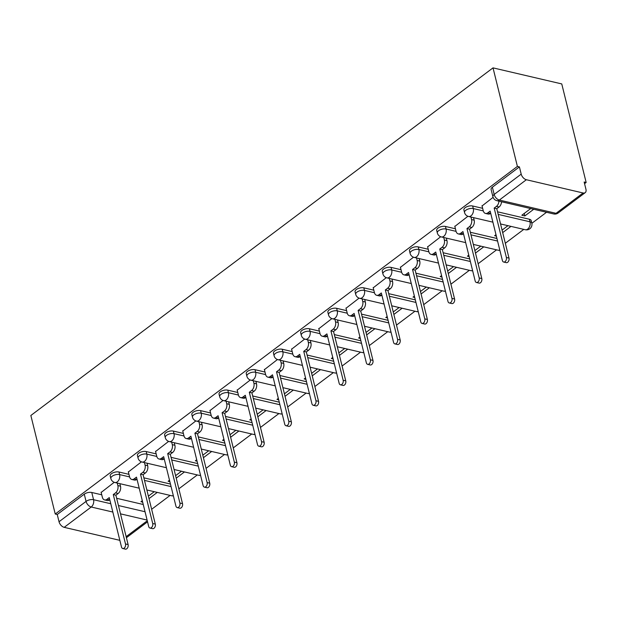 <?xml version="1.0" encoding="UTF-8"?>
<svg xmlns="http://www.w3.org/2000/svg" width="617" height="617" viewBox="0 0 617 617"><rect width="100%" height="100%" fill="white"/><g stroke="black" fill="none" stroke-linecap="round" stroke-linejoin="round"><path stroke-width="0.93" d="M128.953 474.35L118.981 472.013A5.437 2.537 166.1 0 0 111.484 473.702A5.437 2.537 166.1 0 0 110.212 475.946L110.844 478.514A5.437 2.537 -13.9 0 1 112.117 476.27A5.437 2.537 -13.9 0 1 119.613 474.581L129.593 476.918M156.163 453.881L146.183 451.551A5.437 2.537 166.1 0 0 138.686 453.24A5.437 2.537 166.1 0 0 137.414 455.485L138.054 458.053A5.437 2.537 -13.9 0 1 139.326 455.809A5.437 2.537 -13.9 0 1 146.823 454.12L156.803 456.449M183.372 433.419L173.392 431.09A5.437 2.537 166.1 0 0 165.896 432.779A5.437 2.537 166.1 0 0 164.623 435.016L165.256 437.592A5.437 2.537 -13.9 0 1 166.528 435.347A5.437 2.537 -13.9 0 1 174.025 433.658L184.005 435.988M210.574 412.958L200.594 410.629A5.437 2.537 166.1 0 0 193.098 412.31A5.437 2.537 166.1 0 0 191.833 414.555L192.465 417.123A5.437 2.537 -13.9 0 1 193.738 414.886A5.437 2.537 -13.9 0 1 201.235 413.197L211.215 415.526M237.784 392.497L227.804 390.16A5.437 2.537 166.1 0 0 220.308 391.849A5.437 2.537 166.1 0 0 219.035 394.093L219.675 396.662A5.437 2.537 -13.9 0 1 220.94 394.417A5.437 2.537 -13.9 0 1 228.437 392.728L238.424 395.065M264.986 372.028L255.014 369.699A5.437 2.537 166.1 0 0 247.517 371.388A5.437 2.537 166.1 0 0 246.245 373.632L246.877 376.2A5.437 2.537 -13.9 0 1 248.15 373.956A5.437 2.537 -13.9 0 1 255.646 372.267L265.626 374.596M292.196 351.567L282.216 349.237A5.437 2.537 166.1 0 0 274.719 350.926A5.437 2.537 166.1 0 0 273.447 353.163L274.087 355.739A5.437 2.537 -13.9 0 1 275.359 353.495A5.437 2.537 -13.9 0 1 282.856 351.806L292.836 354.135M319.405 331.105L309.425 328.776A5.437 2.537 166.1 0 0 301.929 330.457A5.437 2.537 166.1 0 0 300.656 332.702L301.297 335.27A5.437 2.537 -13.9 0 1 302.561 333.033A5.437 2.537 -13.9 0 1 310.058 331.344L320.038 333.674M346.607 310.644L336.627 308.307A5.437 2.537 166.1 0 0 329.131 309.996A5.437 2.537 166.1 0 0 327.866 312.241L328.499 314.809A5.437 2.537 -13.9 0 1 329.771 312.564A5.437 2.537 -13.9 0 1 337.268 310.883L347.248 313.212M373.817 290.175L363.837 287.846A5.437 2.537 166.1 0 0 356.341 289.535A5.437 2.537 166.1 0 0 355.068 291.779L355.708 294.348A5.437 2.537 -13.9 0 1 356.973 292.103A5.437 2.537 -13.9 0 1 364.47 290.414L374.457 292.743M401.019 269.714L391.047 267.385A5.437 2.537 166.1 0 0 383.55 269.074A5.437 2.537 166.1 0 0 382.278 271.318L382.91 273.886A5.437 2.537 -13.9 0 1 384.183 271.642A5.437 2.537 -13.9 0 1 391.679 269.953L401.659 272.282M428.229 249.253L418.249 246.923A5.437 2.537 166.1 0 0 410.752 248.612A5.437 2.537 166.1 0 0 409.48 250.849L410.12 253.417A5.437 2.537 -13.9 0 1 411.392 251.181A5.437 2.537 -13.9 0 1 418.889 249.492L428.869 251.821M455.439 228.791L445.459 226.454A5.437 2.537 166.1 0 0 437.962 228.143A5.437 2.537 166.1 0 0 436.689 230.388L437.33 232.956A5.437 2.537 -13.9 0 1 438.594 230.712A5.437 2.537 -13.9 0 1 446.091 229.03L456.071 231.36M482.641 208.322L472.661 205.993A5.437 2.537 166.1 0 0 465.164 207.682A5.437 2.537 166.1 0 0 463.899 209.927L464.532 212.495A5.437 2.537 -13.9 0 1 465.804 210.25A5.437 2.537 -13.9 0 1 473.301 208.561L483.281 210.898M151.643 509.287L170.107 495.397M178.845 488.818L197.309 474.936M206.055 468.357L224.519 454.474M233.265 447.896L251.721 434.006M260.467 427.434L278.93 413.544M287.676 406.965L306.14 393.083M314.878 386.504L333.342 372.622M342.088 366.043L360.552 352.153M369.298 345.582L387.754 331.691M396.5 325.113L414.963 311.23M423.709 304.651L442.173 290.769M450.911 284.19L469.375 270.3M478.121 263.729L496.585 249.839M505.331 243.26L523.787 229.377M531.854 223.308L546.531 212.271M584.561 183.673L586.15 182.478L561.763 83.927L493.014 67.87L517.401 166.42L55.237 514.03L30.85 415.488L493.014 67.87M119.845 540.338L64.199 527.342A5.437 3.247 -126.9 0 1 59.031 521.735L57.242 514.501L84.274 494.163A5.437 2.537 -13.9 0 1 91.771 492.482L101.751 494.811M116.652 498.289L143.244 504.498M57.242 514.501L55.237 514.03M583.088 192.982L526.363 179.732L499.33 200.062L556.056 213.312L583.088 192.982A5.437 3.247 53.1 0 0 585.194 192.658A5.437 3.247 53.1 0 0 585.934 189.242L584.145 182.007L586.15 182.478M519.406 166.891L492.374 187.221A5.437 2.537 166.1 0 0 491.101 189.465L492.898 196.7A5.437 2.537 -13.9 0 1 494.163 194.455L521.195 174.125L519.406 166.891L517.401 166.42M521.195 174.125A5.437 3.247 53.1 0 0 526.363 179.732M493.099 197.34L482.054 205.955M530.697 208.577L521.835 215.24L524.836 215.942L524.219 213.443M467.917 216.282L454.852 226.416M495.991 234.676L494.626 235.709L496.346 236.11M440.708 236.751L427.643 246.877M468.781 255.145L467.416 256.171L469.136 256.572M413.498 257.212L400.433 267.346M441.579 275.606L440.214 276.632L441.934 277.033M386.296 277.673L373.231 287.807M414.369 296.067L413.004 297.093L414.724 297.494M359.086 298.134L346.021 308.269M387.168 316.529L385.802 317.554L387.515 317.963M331.884 318.596L318.819 328.73M359.958 336.998L358.593 338.023L360.313 338.425M304.675 339.065L291.61 349.199M332.748 357.459L331.383 358.485L333.103 358.886M277.465 359.526L264.4 369.66M305.546 377.92L304.181 378.946L305.901 379.347M250.263 379.987L237.198 390.121M278.336 398.381L276.971 399.407L278.691 399.816M223.053 400.448L209.988 410.583M251.134 418.85L249.769 419.876L251.481 420.277M195.851 420.917L182.786 431.052M223.925 439.312L222.56 440.337L224.28 440.739M168.642 441.379L155.577 451.513M196.715 459.773L195.35 460.799L197.07 461.2M141.432 461.84L128.367 471.974M169.513 480.234L168.148 481.26L169.868 481.661M143.854 477.828L170.454 484.036M171.063 457.359L197.656 463.575M198.273 436.898L224.866 443.114M225.475 416.436L252.075 422.645M252.685 395.975L279.277 402.184M279.887 375.514L306.487 381.722M307.096 355.045L333.689 361.261M334.306 334.584L360.899 340.792M361.508 314.122L388.108 320.331M388.718 293.661L415.31 299.87M415.92 273.192L442.52 279.408M443.129 252.731L469.722 258.939M470.339 232.27L496.932 238.478M497.541 211.808L529.386 219.243L530.018 221.812A5.437 2.537 -13.9 0 1 531.815 223.13L531.175 220.562A5.437 2.537 166.1 0 0 529.386 219.243M114.23 482.301L101.165 492.435M149.005 498.621L157.273 492.405M176.207 478.16L184.483 471.936M203.417 457.698L211.693 451.474M230.627 437.237L238.895 431.013M257.829 416.768L266.104 410.552M285.039 396.307L293.306 390.083M312.241 375.846L320.516 369.622M339.45 355.384L347.726 349.16M366.66 334.915L374.928 328.699M393.862 314.454L402.137 308.238M421.072 293.993L429.339 287.769M448.274 273.532L456.549 267.308M475.483 253.07L483.759 246.846M502.693 232.601L510.961 226.385M524.836 215.942L533.705 209.279M142.303 500.703L140.938 501.729L142.658 502.13M507.953 225.683L502.068 230.102M480.751 246.144L474.866 250.571M453.541 266.606L447.657 271.033M426.339 287.067L420.455 291.494M399.13 307.528L393.245 311.955M371.92 327.997L366.035 332.424M344.718 348.458L338.833 352.885M317.508 368.92L311.624 373.347M290.306 389.381L284.422 393.808M263.097 409.85L257.212 414.277M235.887 430.311L230.002 434.738M208.685 450.772L202.8 455.199M181.475 471.234L175.59 475.661M154.273 491.703L148.388 496.122M481.993 205.692L483.25 210.767A5.437 3.555 -76.9 0 0 485.502 213.436A5.437 3.555 -76.9 0 0 487.893 212.811L490.16 211.107L502.377 260.497A3.124 2.044 -76.9 0 0 503.673 262.032A3.124 2.044 -76.9 0 0 505.863 260.744A3.124 2.044 -76.9 0 0 506.395 257.482L494.171 208.091L496.438 206.387A5.437 3.555 -76.9 0 0 498.937 201.157M490.692 213.274L490.5 213.42A5.437 3.555 103.1 0 1 488.101 214.045L485.502 213.436M501.544 201.767A5.437 3.555 103.1 0 1 499.045 206.996L496.778 208.7L508.994 258.091A3.124 2.044 103.1 0 1 508.47 261.353A3.124 2.044 103.1 0 1 506.279 262.641L503.673 262.032M494.171 208.091L496.778 208.7M454.783 226.161L456.04 231.228A5.437 3.555 -76.9 0 0 458.292 233.905A5.437 3.555 -76.9 0 0 460.683 233.28L462.951 231.568L475.175 280.959A3.124 2.044 -76.9 0 0 476.471 282.493A3.124 2.044 -76.9 0 0 478.653 281.205A3.124 2.044 -76.9 0 0 479.185 277.943L466.961 228.552L469.228 226.848A5.437 3.555 -76.9 0 0 471.565 219.552L474.164 220.161A5.437 3.555 103.1 0 1 471.835 227.457L469.568 229.162L481.792 278.552A3.124 2.044 103.1 0 1 481.26 281.815A3.124 2.044 103.1 0 1 479.077 283.103L476.471 282.493M463.49 233.735L463.29 233.882A5.437 3.555 103.1 0 1 460.899 234.506L458.292 233.905M473.548 217.647L474.164 220.161M470.941 217.037L471.565 219.552M466.961 228.552L469.568 229.162M427.581 246.623L428.83 251.69A5.437 3.555 -76.9 0 0 431.082 254.366A5.437 3.555 -76.9 0 0 433.481 253.741L435.741 252.037L447.965 301.42A3.124 2.044 -76.9 0 0 449.261 302.962A3.124 2.044 -76.9 0 0 451.451 301.667A3.124 2.044 -76.9 0 0 451.976 298.404L439.759 249.013L442.027 247.309A5.437 3.555 -76.9 0 0 444.356 240.021L446.963 240.63A5.437 3.555 103.1 0 1 444.626 247.918L442.358 249.623L454.582 299.014A3.124 2.044 103.1 0 1 454.058 302.276A3.124 2.044 103.1 0 1 451.868 303.572L449.261 302.962M436.281 254.196L436.08 254.351A5.437 3.555 103.1 0 1 433.689 254.975L431.082 254.366M446.338 238.108L446.963 240.63M443.731 237.499L444.356 240.021M439.759 249.013L442.358 249.623M400.371 267.084L401.628 272.159A5.437 3.555 -76.9 0 0 403.88 274.827A5.437 3.555 -76.9 0 0 406.271 274.203L408.539 272.498L420.763 321.889A3.124 2.044 -76.9 0 0 422.059 323.424A3.124 2.044 -76.9 0 0 424.241 322.128A3.124 2.044 -76.9 0 0 424.774 318.873L412.549 269.482L414.817 267.778A5.437 3.555 -76.9 0 0 417.146 260.482L419.753 261.091A5.437 3.555 103.1 0 1 417.424 268.387L415.156 270.092L427.38 319.475A3.124 2.044 103.1 0 1 426.848 322.737A3.124 2.044 103.1 0 1 424.658 324.033L422.059 323.424M409.071 274.665L408.878 274.812A5.437 3.555 103.1 0 1 406.487 275.437L403.88 274.827M419.128 258.569L419.753 261.091M416.521 257.96L417.146 260.482M412.549 269.482L415.156 270.092M373.162 287.545L374.419 292.62A5.437 3.555 -76.9 0 0 376.671 295.288A5.437 3.555 -76.9 0 0 379.062 294.664L381.329 292.959L393.553 342.35A3.124 2.044 -76.9 0 0 394.849 343.885A3.124 2.044 -76.9 0 0 397.039 342.597A3.124 2.044 -76.9 0 0 397.564 339.335L385.34 289.944L387.607 288.239A5.437 3.555 -76.9 0 0 389.944 280.943L392.551 281.553A5.437 3.555 103.1 0 1 390.214 288.849L387.946 290.553L400.171 339.944A3.124 2.044 103.1 0 1 399.639 343.206A3.124 2.044 103.1 0 1 397.456 344.494L394.849 343.885M381.869 295.127L381.668 295.273A5.437 3.555 103.1 0 1 379.278 295.898L376.671 295.288M391.926 279.031L392.551 281.553M389.319 278.421L389.944 280.943M385.34 289.944L387.946 290.553M345.96 308.014L347.217 313.081A5.437 3.555 -76.9 0 0 349.469 315.757A5.437 3.555 -76.9 0 0 351.86 315.133L354.127 313.421L366.344 362.811A3.124 2.044 -76.9 0 0 367.639 364.346A3.124 2.044 -76.9 0 0 369.83 363.058A3.124 2.044 -76.9 0 0 370.362 359.796L358.138 310.405L360.405 308.701A5.437 3.555 -76.9 0 0 362.734 301.404L365.341 302.014A5.437 3.555 103.1 0 1 363.012 309.31L360.744 311.014L372.961 360.405A3.124 2.044 103.1 0 1 372.437 363.668A3.124 2.044 103.1 0 1 370.246 364.955L367.639 364.346M354.659 315.588L354.466 315.734A5.437 3.555 103.1 0 1 352.068 316.359L349.469 315.757M364.716 299.5L365.341 302.014M362.11 298.89L362.734 301.404M358.138 310.405L360.744 311.014M318.75 328.475L320.007 333.542A5.437 3.555 -76.9 0 0 322.259 336.219A5.437 3.555 -76.9 0 0 324.65 335.594L326.917 333.89L339.142 383.273A3.124 2.044 -76.9 0 0 340.437 384.815A3.124 2.044 -76.9 0 0 342.62 383.519A3.124 2.044 -76.9 0 0 343.152 380.257L330.928 330.866L333.195 329.162A5.437 3.555 -76.9 0 0 335.532 321.873L338.131 322.483A5.437 3.555 103.1 0 1 335.802 329.771L333.535 331.476L345.759 380.866A3.124 2.044 103.1 0 1 345.227 384.129A3.124 2.044 103.1 0 1 343.044 385.424L340.437 384.815M327.457 336.049L327.257 336.203A5.437 3.555 103.1 0 1 324.866 336.828L322.259 336.219M337.514 319.961L338.131 322.483M334.908 319.351L335.532 321.873M330.928 330.866L333.535 331.476M291.548 348.937L292.797 354.011A5.437 3.555 -76.9 0 0 295.049 356.68A5.437 3.555 -76.9 0 0 297.448 356.055L299.708 354.351L311.932 403.742A3.124 2.044 -76.9 0 0 313.228 405.276A3.124 2.044 -76.9 0 0 315.418 403.981A3.124 2.044 -76.9 0 0 315.943 400.726L303.726 351.335L305.993 349.631A5.437 3.555 -76.9 0 0 308.323 342.335L310.929 342.944A5.437 3.555 103.1 0 1 308.593 350.232L306.325 351.945L318.549 401.328A3.124 2.044 103.1 0 1 318.025 404.59A3.124 2.044 103.1 0 1 315.835 405.886L313.228 405.276M300.248 356.518L300.047 356.665A5.437 3.555 103.1 0 1 297.656 357.289L295.049 356.68M310.305 340.422L310.929 342.944M307.698 339.813L308.323 342.335M303.726 351.335L306.325 351.945M264.338 369.398L265.595 374.473A5.437 3.555 -76.9 0 0 267.847 377.141A5.437 3.555 -76.9 0 0 270.238 376.517L272.506 374.812L284.73 424.203A3.124 2.044 -76.9 0 0 286.026 425.738A3.124 2.044 -76.9 0 0 288.208 424.45A3.124 2.044 -76.9 0 0 288.741 421.187L276.516 371.796L278.784 370.092A5.437 3.555 -76.9 0 0 281.113 362.796L283.72 363.405A5.437 3.555 103.1 0 1 281.391 370.701L279.123 372.406L291.347 421.797A3.124 2.044 103.1 0 1 290.815 425.051A3.124 2.044 103.1 0 1 288.625 426.347L286.026 425.738M273.038 376.979L272.845 377.126A5.437 3.555 103.1 0 1 270.454 377.751L267.847 377.141M283.095 360.883L283.72 363.405M280.488 360.274L281.113 362.796M276.516 371.796L279.123 372.406M237.129 389.867L238.386 394.934A5.437 3.555 -76.9 0 0 240.638 397.61A5.437 3.555 -76.9 0 0 243.029 396.978L245.296 395.273L257.52 444.664A3.124 2.044 -76.9 0 0 258.816 446.199A3.124 2.044 -76.9 0 0 261.006 444.911A3.124 2.044 -76.9 0 0 261.531 441.649L249.307 392.258L251.574 390.553A5.437 3.555 -76.9 0 0 253.911 383.257L256.518 383.867A5.437 3.555 103.1 0 1 254.181 391.163L251.913 392.867L264.138 442.258A3.124 2.044 103.1 0 1 263.606 445.52A3.124 2.044 103.1 0 1 261.423 446.808L258.816 446.199M245.836 397.441L245.635 397.587A5.437 3.555 103.1 0 1 243.245 398.212L240.638 397.61M255.893 381.345L256.518 383.867M253.286 380.743L253.911 383.257M249.307 392.258L251.913 392.867M209.927 410.328L211.184 415.395A5.437 3.555 -76.9 0 0 213.428 418.071A5.437 3.555 -76.9 0 0 215.827 417.447L218.094 415.742L230.311 465.125A3.124 2.044 -76.9 0 0 231.606 466.668A3.124 2.044 -76.9 0 0 233.797 465.372A3.124 2.044 -76.9 0 0 234.329 462.11L222.105 412.719L224.372 411.015A5.437 3.555 -76.9 0 0 226.701 403.726L229.308 404.336A5.437 3.555 103.1 0 1 226.979 411.624L224.711 413.328L236.928 462.719A3.124 2.044 103.1 0 1 236.404 465.982A3.124 2.044 103.1 0 1 234.213 467.277L231.606 466.668M218.626 417.902L218.433 418.056A5.437 3.555 103.1 0 1 216.035 418.681L213.428 418.071M228.683 401.814L229.308 404.336M226.077 401.204L226.701 403.726M222.105 412.719L224.711 413.328M182.717 430.789L183.974 435.864A5.437 3.555 -76.9 0 0 186.226 438.533A5.437 3.555 -76.9 0 0 188.617 437.908L190.884 436.204L203.109 485.594A3.124 2.044 -76.9 0 0 204.404 487.129A3.124 2.044 -76.9 0 0 206.587 485.834A3.124 2.044 -76.9 0 0 207.119 482.579L194.895 433.188L197.162 431.484A5.437 3.555 -76.9 0 0 199.499 424.188L202.098 424.797A5.437 3.555 103.1 0 1 199.769 432.085L197.502 433.797L209.726 483.18A3.124 2.044 103.1 0 1 209.194 486.443A3.124 2.044 103.1 0 1 207.011 487.738L204.404 487.129M191.424 438.371L191.224 438.517A5.437 3.555 103.1 0 1 188.833 439.142L186.226 438.533M201.481 422.275L202.098 424.797M198.875 421.666L199.499 424.188M194.895 433.188L197.502 433.797M155.515 451.251L156.764 456.325A5.437 3.555 -76.9 0 0 159.016 458.994A5.437 3.555 -76.9 0 0 161.415 458.369L163.675 456.665L175.899 506.056A3.124 2.044 -76.9 0 0 177.195 507.59A3.124 2.044 -76.9 0 0 179.385 506.302A3.124 2.044 -76.9 0 0 179.909 503.04L167.693 453.649L169.96 451.945A5.437 3.555 -76.9 0 0 172.29 444.649L174.896 445.258A5.437 3.555 103.1 0 1 172.559 452.554L170.292 454.259L182.516 503.649A3.124 2.044 103.1 0 1 181.992 506.904A3.124 2.044 103.1 0 1 179.802 508.2L177.195 507.59M164.215 458.832L164.014 458.979A5.437 3.555 103.1 0 1 161.623 459.603L159.016 458.994M174.272 442.736L174.896 445.258M171.665 442.127L172.29 444.649M167.693 453.649L170.292 454.259M128.305 471.72L129.562 476.787A5.437 3.555 -76.9 0 0 131.814 479.463A5.437 3.555 -76.9 0 0 134.205 478.831L136.473 477.126L148.697 526.517A3.124 2.044 -76.9 0 0 149.993 528.052A3.124 2.044 -76.9 0 0 152.175 526.764A3.124 2.044 -76.9 0 0 152.708 523.501L140.483 474.111L142.751 472.406A5.437 3.555 -76.9 0 0 145.08 465.11L147.687 465.719A5.437 3.555 103.1 0 1 145.357 473.015L143.09 474.72L155.314 524.111A3.124 2.044 103.1 0 1 154.782 527.373A3.124 2.044 103.1 0 1 152.592 528.661L149.993 528.052M137.005 479.293L136.812 479.44A5.437 3.555 103.1 0 1 134.421 480.065L131.814 479.463M147.062 463.197L147.687 465.719M144.455 462.596L145.08 465.11M140.483 474.111L143.09 474.72M101.095 492.181L102.353 497.248A5.437 3.555 -76.9 0 0 104.605 499.924A5.437 3.555 -76.9 0 0 106.996 499.3L109.263 497.595L121.487 546.978A3.124 2.044 -76.9 0 0 122.783 548.521A3.124 2.044 -76.9 0 0 124.973 547.225A3.124 2.044 -76.9 0 0 125.498 543.963L113.273 494.572L115.541 492.867A5.437 3.555 -76.9 0 0 117.878 485.579L120.485 486.181A5.437 3.555 103.1 0 1 118.148 493.477L115.88 495.181L128.105 544.572A3.124 2.044 103.1 0 1 127.572 547.834A3.124 2.044 103.1 0 1 125.39 549.13L122.783 548.521M109.803 499.755L109.602 499.909A5.437 3.555 103.1 0 1 107.211 500.534L104.605 499.924M119.86 483.666L120.485 486.181M117.253 483.057L117.878 485.579M113.273 494.572L115.88 495.181M118.981 472.013L119.613 474.581A5.437 3.555 103.1 0 1 117.284 481.877A5.437 3.555 -76.9 0 1 114.885 482.502L139.211 488.186M146.183 451.551L146.823 454.12A5.437 3.555 103.1 0 1 144.486 461.416A5.437 3.555 -76.9 0 1 142.095 462.04L166.413 467.717M173.392 431.09L174.025 433.658A5.437 3.555 103.1 0 1 171.696 440.954A5.437 3.555 -76.9 0 1 169.305 441.579L193.622 447.256M200.594 410.629L201.235 413.197A5.437 3.555 103.1 0 1 198.898 420.486A5.437 3.555 -76.9 0 1 196.507 421.118L220.824 426.794M227.804 390.16L228.437 392.728A5.437 3.555 103.1 0 1 226.107 400.024A5.437 3.555 -76.9 0 1 223.716 400.649L248.034 406.333M255.014 369.699L255.646 372.267A5.437 3.555 103.1 0 1 253.317 379.563A5.437 3.555 -76.9 0 1 250.918 380.188L275.244 385.864M282.216 349.237L282.856 351.806A5.437 3.555 103.1 0 1 280.519 359.102A5.437 3.555 -76.9 0 1 278.128 359.726L302.446 365.403M309.425 328.776L310.058 331.344A5.437 3.555 103.1 0 1 307.729 338.633A5.437 3.555 -76.9 0 1 305.338 339.265L329.655 344.942M336.627 308.307L337.268 310.883A5.437 3.555 103.1 0 1 334.931 318.171A5.437 3.555 -76.9 0 1 332.54 318.796L356.857 324.48M363.837 287.846L364.47 290.414A5.437 3.555 103.1 0 1 362.14 297.71A5.437 3.555 -76.9 0 1 359.75 298.335L384.067 304.011M391.047 267.385L391.679 269.953A5.437 3.555 103.1 0 1 389.35 277.249A5.437 3.555 -76.9 0 1 386.952 277.874L411.277 283.55M418.249 246.923L418.889 249.492A5.437 3.555 103.1 0 1 416.552 256.788A5.437 3.555 -76.9 0 1 414.161 257.412L438.479 263.089M445.459 226.454L446.091 229.03A5.437 3.555 103.1 0 1 443.762 236.319A5.437 3.555 -76.9 0 1 441.371 236.943L465.688 242.628M472.661 205.993L473.301 208.561A5.437 3.555 103.1 0 1 470.964 215.857A5.437 3.555 -76.9 0 1 468.573 216.482L492.89 222.159M91.771 492.482L93.56 499.716L110.79 503.742M118.441 505.531L145.034 511.74M147.093 520.062L120.5 513.845M112.849 512.056L91.231 507.012L64.199 527.342M126.146 536.659L147.27 520.771M144.494 480.396L171.086 486.605M171.696 459.935L198.296 466.143M198.905 439.466L225.498 445.682M226.115 419.005L252.708 425.213M253.317 398.543L279.917 404.752M280.527 378.082L307.119 384.291M307.729 357.613L334.329 363.829M334.938 337.152L361.531 343.361M362.148 316.691L388.741 322.899M389.35 296.229L415.951 302.438M416.56 275.76L443.153 281.977M443.762 255.299L470.362 261.508M470.972 234.838L497.564 241.046M498.181 214.377L530.018 221.812A5.437 3.555 -76.9 0 1 527.689 229.108A5.437 3.555 -76.9 0 1 525.298 229.732A5.437 5.437 0 0 0 531.815 223.13M499.863 250.309A5.437 5.437 0 0 1 498.089 250.193A5.437 3.555 -76.9 0 0 499.778 249.993M472.653 270.77A5.437 5.437 0 0 1 470.887 270.655A5.437 3.555 -76.9 0 0 472.576 270.454M445.443 291.232A5.437 5.437 0 0 1 443.677 291.116A5.437 3.555 -76.9 0 0 445.366 290.916M418.241 311.701A5.437 5.437 0 0 1 416.467 311.585A5.437 3.555 -76.9 0 0 418.156 311.377M391.031 332.162A5.437 5.437 0 0 1 389.265 332.046A5.437 3.555 -76.9 0 0 390.954 331.846M363.829 352.623A5.437 5.437 0 0 1 362.056 352.508A5.437 3.555 -76.9 0 0 363.745 352.307M336.62 373.084A5.437 5.437 0 0 1 334.854 372.969A5.437 3.555 -76.9 0 0 336.543 372.768M309.41 393.553A5.437 5.437 0 0 1 307.644 393.438A5.437 3.555 -76.9 0 0 309.333 393.23M282.208 414.015A5.437 5.437 0 0 1 280.434 413.899A5.437 3.555 -76.9 0 0 282.123 413.691M254.998 434.476A5.437 5.437 0 0 1 253.232 434.36A5.437 3.555 -76.9 0 0 254.921 434.16M227.796 454.937A5.437 5.437 0 0 1 226.023 454.822A5.437 3.555 -76.9 0 0 227.712 454.621M200.587 475.406A5.437 5.437 0 0 1 198.821 475.291A5.437 3.555 -76.9 0 0 200.51 475.082M173.377 495.867A5.437 5.437 0 0 1 171.611 495.752A5.437 3.555 -76.9 0 0 173.3 495.544M492.374 187.221L494.163 194.455A5.437 3.247 -126.9 0 0 499.33 200.062A5.437 3.555 103.1 0 1 496.94 200.687L553.657 213.937A5.437 5.437 0 0 0 558.161 212.988L585.194 192.658M84.274 494.163L86.064 501.405A5.437 2.537 -13.9 0 1 93.56 499.716A5.437 3.555 -76.9 0 1 91.231 507.012A5.437 3.247 -126.9 0 1 86.064 501.405L59.031 521.735M558.161 212.988A5.437 3.247 53.1 0 1 556.056 213.312A5.437 3.555 103.1 0 1 553.657 213.937M487.893 212.811L490.5 213.42M496.438 206.387L499.045 206.996M506.395 257.482L508.994 258.091M460.683 233.28L463.29 233.882M469.228 226.848L471.835 227.457M479.185 277.943L481.792 278.552M433.481 253.741L436.08 254.351M442.027 247.309L444.626 247.918M451.976 298.404L454.582 299.014M406.271 274.203L408.878 274.812M414.817 267.778L417.424 268.387M424.774 318.873L427.38 319.475M379.062 294.664L381.668 295.273M387.607 288.239L390.214 288.849M397.564 339.335L400.171 339.944M351.86 315.133L354.466 315.734M360.405 308.701L363.012 309.31M370.362 359.796L372.961 360.405M324.65 335.594L327.257 336.203M333.195 329.162L335.802 329.771M343.152 380.257L345.759 380.866M297.448 356.055L300.047 356.665M305.993 349.631L308.593 350.232M315.943 400.726L318.549 401.328M270.238 376.517L272.845 377.126M278.784 370.092L281.391 370.701M288.741 421.187L291.347 421.797M243.029 396.978L245.635 397.587M251.574 390.553L254.181 391.163M261.531 441.649L264.138 442.258M215.827 417.447L218.433 418.056M224.372 411.015L226.979 411.624M234.329 462.11L236.928 462.719M188.617 437.908L191.224 438.517M197.162 431.484L199.769 432.085M207.119 482.579L209.726 483.18M161.415 458.369L164.014 458.979M169.96 451.945L172.559 452.554M179.909 503.04L182.516 503.649M134.205 478.831L136.812 479.44M142.751 472.406L145.357 473.015M152.708 523.501L155.314 524.111M106.996 499.3L109.602 499.909M115.541 492.867L118.148 493.477M125.498 543.963L128.105 544.572M525.298 229.732L500.549 223.948M464.532 212.495A5.437 5.437 0 0 0 468.573 216.482M498.089 250.193L473.339 244.409M437.33 232.956A5.437 5.437 0 0 0 441.371 236.943M470.887 270.655L446.137 264.878M410.12 253.417A5.437 5.437 0 0 0 414.161 257.412M443.677 291.116L418.928 285.339M382.91 273.886A5.437 5.437 0 0 0 386.952 277.874M416.467 311.585L391.726 305.801M355.708 294.348A5.437 5.437 0 0 0 359.75 298.335M389.265 332.046L364.516 326.262M328.499 314.809A5.437 5.437 0 0 0 332.54 318.796M362.056 352.508L337.306 346.731M301.297 335.27A5.437 5.437 0 0 0 305.338 339.265M334.854 372.969L310.104 367.192M274.087 355.739A5.437 5.437 0 0 0 278.128 359.726M307.644 393.438L282.894 387.653M246.877 376.2A5.437 5.437 0 0 0 250.918 380.188M280.434 413.899L255.693 408.115M219.675 396.662A5.437 5.437 0 0 0 223.716 400.649M253.232 434.36L228.483 428.584M192.465 417.123A5.437 5.437 0 0 0 196.507 421.118M226.023 454.822L201.273 449.045M165.256 437.592A5.437 5.437 0 0 0 169.305 441.579M198.821 475.291L174.071 469.506M138.054 458.053A5.437 5.437 0 0 0 142.095 462.04M171.611 495.752L146.861 489.967M110.844 478.514A5.437 5.437 0 0 0 114.885 482.502M126.408 537.723L147.532 521.835M492.898 196.7A5.437 5.437 0 0 0 496.94 200.687"/></g></svg>
